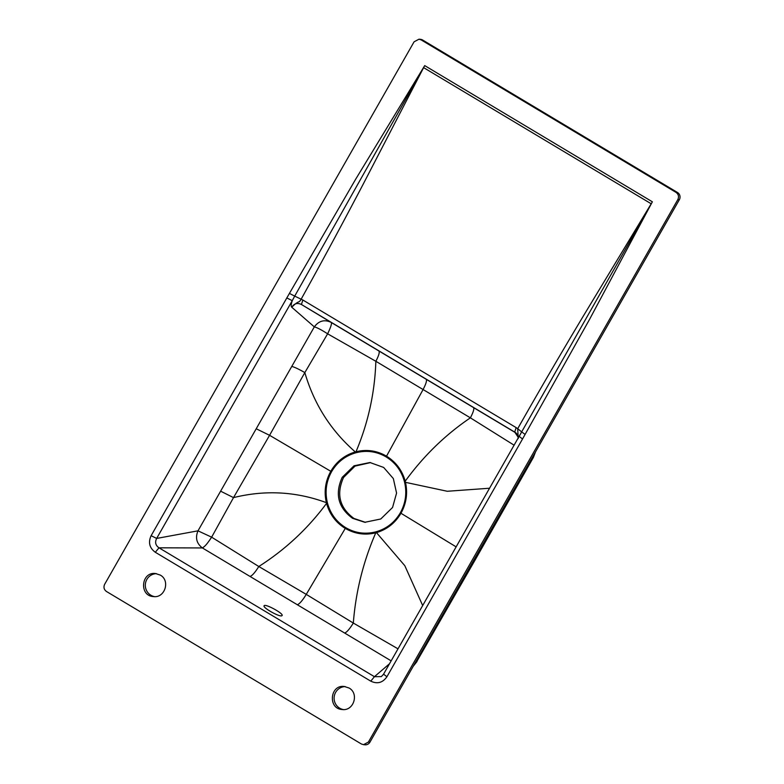 <?xml version="1.0" encoding="UTF-8"?>
<svg xmlns="http://www.w3.org/2000/svg" width="784" height="784" viewBox="0 0 784 784"><rect width="100%" height="100%" fill="white"/><g stroke="black" fill="none" stroke-linecap="round" stroke-linejoin="round"><path stroke-width="1.18" d="M104.664 584.276L414.079 41.817L418.97 39.2L421.135 39.896L675.994 192.364C678.532 194.246 679.15 196.657 677.827 199.597L368.411 742.056L363.531 744.663L361.365 743.977L106.497 591.508C103.958 589.627 103.351 587.216 104.664 584.276M418.979 39.2L420.479 39.327A5.292 5.155 94.9 0 1 422.635 40.023L677.503 192.492A5.292 5.155 94.9 0 1 679.336 199.724L369.921 742.183A5.292 5.155 94.9 0 1 365.021 744.8L363.521 744.673M522.536 438.981L386.924 676.749C382.7 682.786 377.32 684.256 370.763 681.149L155.31 552.269C149.46 547.957 148.068 542.43 151.126 535.688L156.653 538.432L292.265 300.664L294.706 296.117L289.414 293.412L355.613 179.311L424.712 65.611L652.366 201.802L589.597 319.294L522.536 438.981L519.214 436.433L521.664 431.896L517.695 428.701C538.637 391.696 560.589 354.025 583.541 315.697L651.798 202.801L521.664 431.886L522.213 430.916L521.664 431.896L525.064 434.395M289.414 293.412L151.126 535.688M348.988 687.989C359.297 693.379 353.78 711.186 342.294 709.52C327.761 709.001 329.848 684.52 344.245 686.47L348.988 687.989M160.201 575.054L155.477 573.525C141.071 571.575 138.954 596.065 153.497 596.575C164.954 598.28 170.54 580.444 160.201 575.054M343.333 709.559A11.574 11.27 94.9 0 1 345.254 686.598M156.516 573.663A11.574 11.27 -85.1 0 0 154.497 596.614M515.784 432.866L331.064 322.361C324.458 319.264 318.872 320.764 314.325 326.879L197.999 530.827L211.631 537.177L258.798 566.509C285.288 549.633 307.867 528.592 326.556 503.367L326.379 502.662C296.107 491.49 265.159 489.804 233.514 497.615L211.631 537.177C206.457 544.998 204.722 546.438 202.39 547.947L158.995 547.81C155.536 545.39 154.762 542.263 156.653 538.432L197.999 530.827C195.098 537.765 196.568 543.479 202.39 547.947L391.157 660.863M389.511 663.744L374.438 676.7L158.995 547.81L155.31 552.269M281.711 615.822C278.898 616.9 262.522 607.571 264.1 605.787C264.894 603.288 283.779 613.529 282.113 615.558L281.711 615.822M415.344 662.549L416.735 661.588L413.227 666.263M532.591 456.984L533.071 457.65L416.745 661.588L475.427 559.433L533.394 457.415L535.364 452.133M370.626 462.589L355.054 466.098L343.559 477.456C336.071 494.106 339.531 507.767 353.956 518.449L365.491 522.34M514.157 445.224L470.38 417.833C445.283 434.826 423.566 455.945 405.21 481.2L405.387 481.895C407.905 492.891 406.426 503.348 400.957 513.265L456.17 546.889M489.628 488.226L447.272 491.274L404.564 482.14L404.387 481.454C401.467 470.821 395.381 462.638 386.12 456.905C376.761 451.466 366.814 450.055 356.279 452.672L355.603 452.848C345.156 455.935 337.149 462.227 331.563 471.723C326.213 481.445 324.801 491.676 327.32 502.436L327.496 503.122C330.446 513.814 336.532 521.997 345.754 527.671C355.113 533.1 365.06 534.512 375.605 531.905L376.281 531.719C386.659 528.681 394.675 522.389 400.31 512.854C405.651 503.201 407.063 492.96 404.564 482.14M473.487 407.562C474.398 408.68 473.36 412.1 470.38 417.833L375.859 361.287C374.821 392.666 368.196 422.831 355.995 451.76C366.696 449.134 376.859 450.604 386.483 456.161C395.93 462.011 402.172 470.361 405.21 481.2L404.387 481.454M386.12 456.905L422.86 389.952C425.996 384.013 427.094 380.446 426.143 379.24M400.31 512.854L400.957 513.265C395.214 523.016 387.041 529.465 376.457 532.62L404.818 565.705L422.694 605.571M344.94 632.923C346.998 632.031 349.791 628.748 353.319 623.055C355.75 591.793 363.237 561.707 375.771 532.806C365.06 535.423 354.897 533.953 345.274 528.396L306.26 594.38L353.319 623.055L398.007 648.838M518.224 438.089L517.695 428.701L516.146 427.603L514.716 432.082L518.146 437.178M286.748 297.92L292.265 300.664C291.05 304.319 290.884 306.524 291.775 307.259L314.325 326.879C317.05 327.555 321.479 329.868 327.624 333.817C331.024 326.703 332.171 322.89 331.064 322.361L301.428 304.496L302.849 300.007L294.706 296.117L424.144 66.611L363.306 183.946C342.53 223.577 321.812 261.983 301.164 299.165C298.675 303.624 299.165 299.704 291.775 307.259C294.147 303.486 297.371 302.555 301.428 304.496L514.931 432.219M292.109 366.53C294.617 367.157 298.861 369.176 304.829 372.586L327.624 333.817L375.859 361.287C378.829 355.544 379.828 352.104 378.868 350.967M352.584 518.332L364.805 522.291L380.75 518.998L392.559 507.473L396.567 493.097L393.333 478.554L383.66 467.44L369.94 462.521L353.996 465.814L342.187 477.348C334.699 493.989 338.159 507.65 352.584 518.332M250.331 576.318C252.428 575.466 255.251 572.193 258.798 566.509L306.26 594.38C302.634 600.289 299.743 603.7 297.587 604.631M345.754 527.671L345.274 528.396C335.866 522.605 329.623 514.255 326.556 503.367L327.496 503.122M383.533 674.299L381.328 676.592L374.438 676.7L370.763 681.149M386.924 676.749L383.592 674.191M327.32 502.436L326.379 502.662C323.851 491.666 325.331 481.209 330.789 471.292L269.578 435.306L304.829 372.586C314.031 404.123 330.858 430.573 355.309 451.937L355.995 451.76L356.279 452.672M331.563 471.723L330.789 471.292C336.493 461.59 344.666 455.141 355.309 451.937L355.603 452.848M256.613 428.956L269.578 435.306L233.514 497.615L220.921 491.333M368.411 742.056L369.921 742.183M679.336 199.724L677.827 199.597M376.281 531.719L376.457 532.62L375.771 532.806L375.605 531.905M302.849 300.007L516.146 427.603M651.2 203.781L423.615 67.63M422.635 40.023L421.135 39.896M675.994 192.364L677.503 192.492M413.168 666.361L416.98 661.52M535.599 451.711L533.394 457.415M514.833 432.16L514.823 432.151C516.901 433.297 518.028 435.434 518.224 438.56M381.357 676.572L383.533 674.23L521.664 431.896"/></g></svg>
